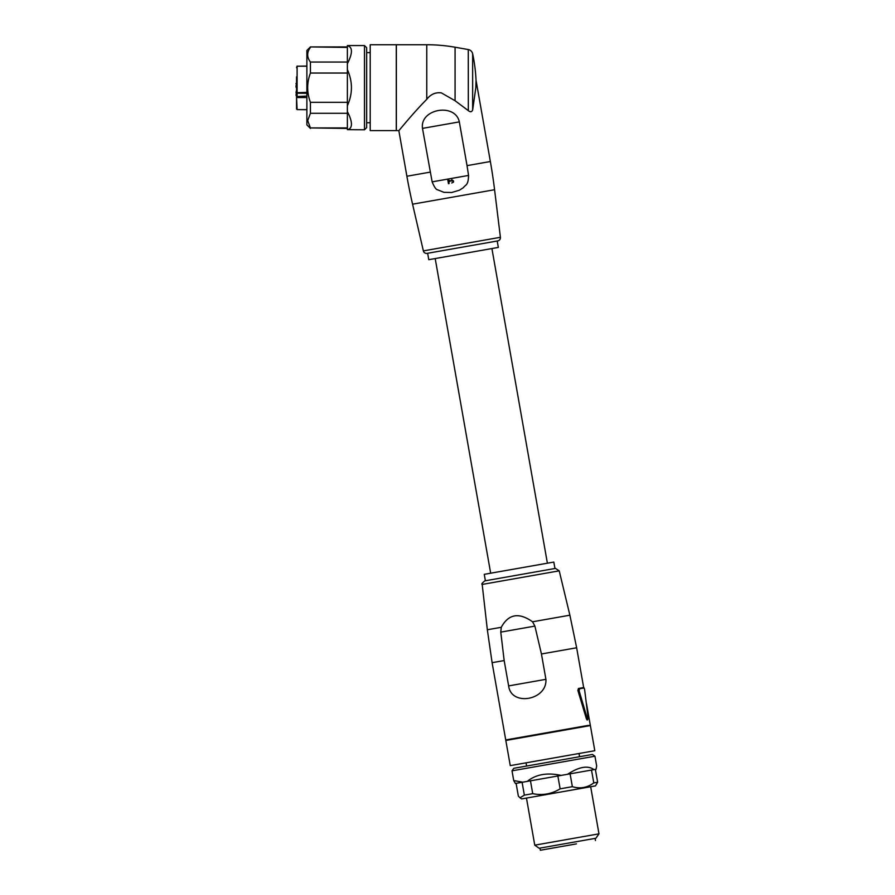 <?xml version="1.0" encoding="UTF-8"?>
<svg xmlns="http://www.w3.org/2000/svg" width="895" height="895" viewBox="0 0 895 895"><rect width="100%" height="100%" fill="white"/><g stroke="black" fill="none" stroke-linecap="round" stroke-linejoin="round"><path stroke-width="1.34" d="M497.206 241.001L498.336 247.423L428.772 259.695L427.642 253.274M485.381 580.754L484.251 574.333L553.815 562.071L554.956 568.493L484.855 580.855L554.956 568.493M497.743 240.912L427.105 253.363A3.256 3.256 0 0 1 423.369 250.891L412.573 204.183L494.577 189.729L500.406 237.298A3.256 3.256 0 0 1 497.743 240.912M504.165 660.555L508.64 685.906C511.134 706.67 547.281 700.282 545.916 679.327L541.441 653.976L534.897 626.097L532.547 621.79C518.91 612.146 508.483 613.981 501.267 627.305L500.775 632.116L504.165 660.555L492.105 662.68L487.339 629.756L501.267 627.305M455.074 100.732L455.074 47.222A163.013 163.013 0 0 0 426.77 44.75L396.34 44.75L396.34 130.603L398.834 130.603C399.092 130.67 412.438 113.743 426.77 99.323C430.618 94.311 435.473 92.163 441.336 92.867L455.074 100.732L468.275 110.6C470.267 112.255 471.732 112.076 472.649 110.04L475.827 87.676L476.039 80.315L490.359 161.514A543.366 543.366 0 0 1 494.577 189.729M398.834 130.603L406.889 176.237A543.366 543.366 0 0 0 412.573 204.183M422.496 128.388L459.325 121.888C455.275 102.545 419.665 108.798 422.496 128.388L432.14 181.853C434.31 187.111 436.133 189.751 437.61 189.796L443.92 192.335L451.74 192.492L459.415 190.21L463.453 187.614C465.389 184.515 468.286 186.015 468.555 175.431L467.033 165.631L490.359 161.514M459.325 121.888L467.033 165.631M472.649 110.04L472.649 53.778A5.437 5.437 0 0 0 468.275 49.549L455.074 47.222M468.275 49.549L468.331 110.644M453.485 180.924L453.519 181.797M453.407 182.188L451.762 182.983M449.603 181.607L448.63 180.935L449.089 183.576L448.462 183.676L447.836 180.141L452.982 181.159L451.673 179.593L453.519 181.047L448.63 180.935M449.089 183.576L448.462 183.676M452.378 180.32L451.718 180.275M579.099 690.727L587.254 718.338L586.449 718.965L577.879 690.448L579.11 690.727L579.602 688.758L578.416 688.49L577.879 690.448M586.449 718.965L587.187 720.061L588.172 718.17L584.58 689.307L584.111 687.964L579.602 688.758M396.284 44.75L396.284 130.603L370.206 130.603L370.206 44.75L396.284 44.75M366.659 122.257L366.659 127.616L364.489 129.786L364.489 45.567L366.659 47.737L366.659 122.257M364.489 129.786L347.372 129.652C350.046 129.148 351.411 127.314 351.444 124.148C351.411 120.914 350.046 116.73 347.372 111.584L347.842 112.513M364.489 45.567L347.372 45.567L347.372 47.424L310.42 46.92L347.372 46.92M347.372 69.609L347.372 105.744C352.775 93.706 352.775 81.658 347.372 69.609L347.372 63.769C352.775 53.062 352.775 47.043 347.372 45.701M347.372 105.744L347.372 113.296L310.42 113.296L310.42 102.31L347.372 102.31M347.372 129.652L347.372 127.929L310.42 127.929L347.372 128.432M347.372 63.769L347.372 62.046L310.42 62.046L310.42 73.043C306.772 82.799 306.772 92.543 310.42 102.31M347.372 73.043L310.42 73.043M310.42 113.296L307.701 120.612L310.42 127.929M347.372 113.296L347.372 127.929M310.42 46.92L306.884 50.456L306.884 124.897L310.42 128.432M310.42 47.424C306.772 52.29 306.772 57.168 310.42 62.046M296.558 76.825L296.558 87.676M296.558 91.402L296.558 109M297.039 88.113L296.021 92.364L296.558 93.953M296.558 67.684L297.106 66.051L297.106 97.544L306.884 97.544M306.884 92.398L296.558 92.733L296.558 87.207M296.558 100.598L296.558 96.749M296.021 83.436L296.558 85.629M296.021 85.629L296.021 87.207M296.558 95.418L296.021 94.165M296.558 96.112L296.021 95.418M594.034 769.61L567.575 774.276C579.02 766.769 587.836 765.214 594.034 769.61L596.081 769.252L596.663 765.941L594.951 756.208L512.007 770.83L513.719 780.563L515.397 783.472L516.102 783.349L518.373 796.192L520.029 797.792L524.358 795.14L532.726 793.664C542.493 795.644 551.633 794.033 560.136 788.831L572.364 786.671C580.139 789.01 587.277 787.757 593.777 782.901L591.517 770.058M595.376 769.376L597.636 782.219L593.777 782.901M516.102 783.349L522.803 782.174L513.719 780.563M597.636 782.219L595.488 785.899L521.651 798.922L520.029 797.792M576.425 843.884L540.356 850.25L539.976 848.113M539.17 848.247L534.762 845.171L598.979 833.838L595.891 838.246L540.558 848.001M530.466 780.82L561.087 775.417C547.225 772.374 535.937 774.365 527.233 781.391L530.466 780.82L532.726 793.664M522.098 782.297L524.358 795.14M557.865 775.987L560.136 788.831M570.093 773.828L572.364 786.671M522.803 782.174L527.233 781.391M561.087 775.417L567.575 774.276M594.951 756.208L592.434 754.44L513.764 768.313L512.007 770.83M539.472 760.47L510.262 765.617L505.82 740.467L590.376 725.565L594.806 750.715L539.472 760.47M586.549 703.873L590.275 725.028L587.925 725.99M347.372 47.424L347.372 62.046M587.746 719.625L587.254 718.338M587.187 720.061L587.59 718.763M588.205 725.397L505.731 739.941L492.105 662.68M583.339 687.617L578.416 688.49M500.406 237.298L423.369 250.891M484.855 580.855C482.159 583.003 481.264 584.189 482.181 584.435L559.218 570.842L555.482 568.403M559.218 570.842L569.88 615.201L532.547 621.79M406.889 176.237L430.204 172.12M569.88 615.201L576.649 647.767L541.441 653.976M432.14 181.853L468.555 175.431M508.64 685.906L545.916 679.327M500.775 632.116L534.897 626.097M306.884 109.615L297.106 109.615L296.558 97.32M306.884 66.208L297.106 66.208L306.884 66.051M306.884 96.067L296.558 96.582M306.884 93.214L296.558 92.7M297.106 109.615L306.884 109.705M306.884 93.27L297.106 93.214M426.77 44.75L426.77 99.323M547.393 563.201L491.914 248.564M435.194 258.565L490.673 573.203M482.181 584.435L487.339 629.756M366.659 122.727L370.206 122.727M366.659 52.626L370.206 52.626M595.097 838.391L595.466 840.528M526.461 798.071L534.762 845.171M590.678 786.75L598.979 833.838M526.607 766.053L526.047 762.842M579.591 756.711L579.02 753.5M508.27 740.042L507.252 739.673M476.039 80.315L476.039 80.315A163.013 163.013 0 0 0 472.649 53.778M583.708 687.774L576.649 647.767"/></g></svg>
